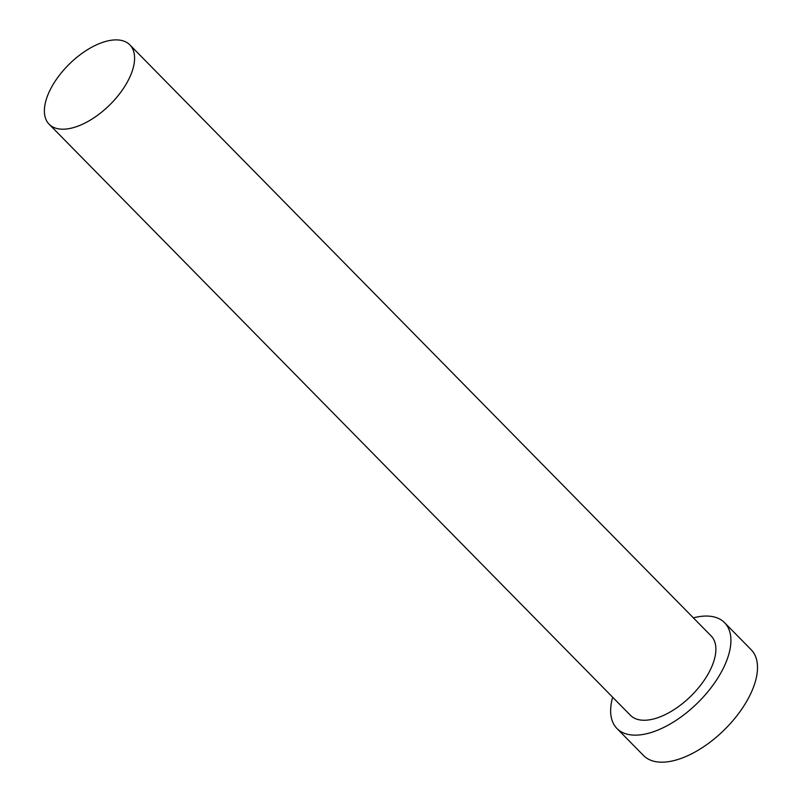 <?xml version="1.0" encoding="UTF-8"?>
<svg xmlns="http://www.w3.org/2000/svg" width="802" height="802" viewBox="0 0 802 802"><rect width="100%" height="100%" fill="white"/><g stroke="black" fill="none" stroke-linecap="round" stroke-linejoin="round"><path stroke-width="1.2" d="M112.42 40.1A56.591 28.722 -44.5 0 0 58.736 76.14A56.591 28.722 -44.5 0 0 49.133 124.23A56.591 28.722 -44.5 0 0 66.546 128.992A56.591 28.722 -44.5 0 0 120.23 92.952A56.591 28.722 -44.5 0 0 129.834 44.862A56.591 28.722 -44.5 0 0 112.42 40.1M49.133 124.23L630.422 715.284A56.591 28.722 -44.5 0 0 647.836 720.046A56.591 28.722 -44.5 0 0 701.519 684.006A56.591 28.722 -44.5 0 0 711.123 635.916L129.834 44.862M612.658 697.219A75.458 38.296 -44.5 0 0 616.969 728.517A75.458 38.296 -44.5 0 0 640.186 734.863A75.458 38.296 -44.5 0 0 711.765 686.803A75.458 38.296 -44.5 0 0 724.577 622.683A75.458 38.296 -44.5 0 0 701.359 616.337A75.458 38.296 -44.5 0 0 693.359 617.851M616.969 728.517L643.565 755.554A75.458 38.296 -44.5 0 0 666.783 761.9A75.458 38.296 -44.5 0 0 738.361 713.85A75.458 38.296 -44.5 0 0 751.173 649.73L724.577 622.683"/></g></svg>
